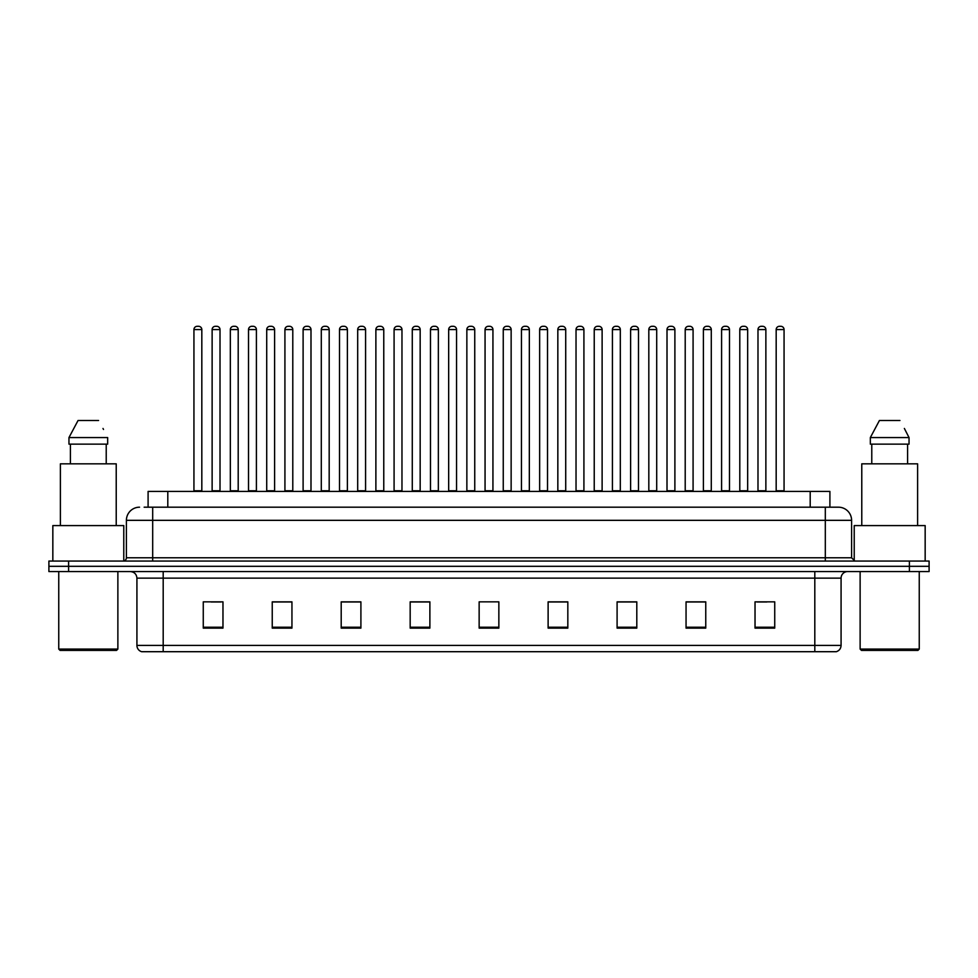 <?xml version="1.0" encoding="UTF-8"?>
<svg xmlns="http://www.w3.org/2000/svg" width="978" height="978" viewBox="0 0 978 978"><rect width="100%" height="100%" fill="white"/><g stroke="black" fill="none" stroke-linecap="round" stroke-linejoin="round"><path stroke-width="1.47" d="M148.094 507.191L148.094 491.433L829.906 491.433L829.906 507.191M841.08 645.394C840.897 648.548 839.32 650.651 836.349 651.703L814.808 651.703L814.808 645.394L841.08 645.394L841.08 578.132A6.565 6.565 0 0 1 847.645 571.568M814.808 651.703L141.651 651.703A6.565 6.565 0 0 1 136.92 645.394L136.92 578.132C136.529 574.147 134.341 571.959 130.355 571.568M929.1 571.568L929.1 566.311L48.9 566.311L48.9 571.568L68.607 571.568L68.607 566.311L48.9 566.311L48.9 561.054L68.607 561.054L68.607 566.311L929.1 566.311L929.1 571.568L68.607 571.568M774.735 628.12L774.735 601.849L755.028 601.849L755.028 628.12L774.735 628.12M705.761 628.12L705.761 601.849L686.055 601.849L686.055 628.12L705.761 628.12M636.8 628.12L636.8 601.849L617.094 601.849L617.094 628.12L636.8 628.12M567.827 628.12L567.827 601.849L548.12 601.849L548.12 628.12L567.827 628.12M222.972 628.12L222.972 601.849L203.265 601.849L203.265 628.12L222.972 628.12M291.945 628.12L291.945 601.849L272.239 601.849L272.239 628.12L291.945 628.12M360.906 628.12L360.906 601.849L341.2 601.849L341.2 628.12L360.906 628.12M429.88 628.12L429.88 601.849L410.173 601.849L410.173 628.12L429.88 628.12M498.853 628.12L498.853 601.849L479.147 601.849L479.147 628.12L498.853 628.12M629.636 601.983L621.287 601.983M702.412 601.983L694.074 601.983M756.996 601.983L766.85 601.983M429.489 601.983L421.151 601.983M411.298 601.983L429.88 601.983M356.713 601.983L348.364 601.983M283.926 601.983L275.588 601.983M211.15 601.983L221.004 601.983M548.12 601.983L566.702 601.983M556.849 601.983L548.511 601.983M484.073 601.849L493.927 601.849M360.906 601.983L341.2 601.983M291.945 601.983L272.239 601.983M636.8 601.983L617.094 601.983M705.761 601.983L686.055 601.983M144.451 507.191L838.452 507.191A13.142 13.142 0 0 1 851.593 520.333L851.593 557.778L854.87 561.054M144.145 507.191L152.69 507.191L152.69 520.333L126.406 520.333L126.406 557.778A3.289 3.289 0 0 1 123.13 561.054M139.548 507.191A13.142 13.142 0 0 0 126.406 520.333M929.1 561.054L929.1 566.311L929.1 561.054L68.607 561.054M851.593 520.333L825.31 520.333L825.31 507.191L838.452 507.191M201.823 329.574L193.937 329.574A3.289 3.289 0 0 1 197.226 326.297L198.534 326.297A3.289 3.289 0 0 1 201.823 329.574L201.823 490.773A0.66 0.66 0 0 0 202.47 491.433M193.937 329.574L193.937 490.773A0.66 0.66 0 0 1 193.277 491.433M198.534 326.297L197.226 326.297M212.128 329.574A3.289 3.289 0 0 1 215.417 326.297L216.725 326.297A3.289 3.289 0 0 1 220.013 329.574L212.128 329.574L212.128 490.773A0.66 0.66 0 0 1 211.48 491.433M220.013 329.574L220.013 490.773A0.66 0.66 0 0 0 220.673 491.433M238.204 329.574L230.331 329.574A3.289 3.289 0 0 1 233.608 326.297L234.928 326.297A3.289 3.289 0 0 1 238.204 329.574L238.204 490.773A0.66 0.66 0 0 0 238.864 491.433M230.331 329.574L230.331 490.773A0.66 0.66 0 0 1 229.671 491.433M234.928 326.297L233.608 326.297M274.598 329.574L266.713 329.574A3.289 3.289 0 0 1 270.001 326.297L271.309 326.297A3.289 3.289 0 0 1 274.598 329.574L274.598 490.773A0.66 0.66 0 0 0 275.258 491.433M266.713 329.574L266.713 490.773A0.66 0.66 0 0 1 266.065 491.433M271.309 326.297L270.001 326.297M303.107 329.574L303.107 490.773L310.992 490.773L310.992 329.574L303.107 329.574A3.289 3.289 0 0 1 306.395 326.297L307.703 326.297A3.289 3.289 0 0 1 310.992 329.574L310.992 490.773A0.66 0.66 0 0 0 311.652 491.433M303.107 490.773A0.66 0.66 0 0 1 302.447 491.433M307.703 326.297L306.395 326.297M338.84 491.433A0.66 0.66 0 0 0 339.5 490.773L339.5 329.574L339.5 490.773L347.386 490.773L347.386 329.574L339.5 329.574A3.289 3.289 0 0 1 342.777 326.297L344.097 326.297A3.289 3.289 0 0 1 347.386 329.574L347.386 490.773A0.66 0.66 0 0 0 348.034 491.433M344.097 326.297L342.777 326.297M248.522 329.574A3.289 3.289 0 0 1 251.811 326.297L253.119 326.297A3.289 3.289 0 0 1 256.407 329.574L248.522 329.574L248.522 490.773A0.66 0.66 0 0 1 247.862 491.433M256.407 329.574L256.407 490.773A0.66 0.66 0 0 0 257.055 491.433M284.916 329.574A3.289 3.289 0 0 1 288.192 326.297L289.512 326.297A3.289 3.289 0 0 1 292.789 329.574L284.916 329.574L284.916 490.773A0.66 0.66 0 0 1 284.256 491.433M292.789 329.574L292.789 490.773A0.66 0.66 0 0 0 293.449 491.433M321.297 329.574A3.289 3.289 0 0 1 324.586 326.297L325.906 326.297A3.289 3.289 0 0 1 329.183 329.574L321.297 329.574L321.297 490.773A0.66 0.66 0 0 1 320.65 491.433M329.183 329.574L329.183 490.773A0.66 0.66 0 0 0 329.843 491.433M325.906 326.297L324.586 326.297M116.553 650.394L60.061 650.394L58.753 649.074L117.873 649.074L116.553 650.394M58.753 571.568L58.753 649.074M117.873 571.568L117.873 649.074M123.778 560.993L123.778 525.589L52.836 525.589L52.836 561.054M116.223 525.589L116.223 463.841L60.391 463.841L60.391 525.589M106.223 444.134L106.223 463.841L106.223 444.134M68.961 437.569L78.057 420.491L68.961 437.569L68.961 444.134L107.666 444.134L107.666 437.569L68.961 437.569M103.509 429.452L102.996 428.462M70.404 444.134L70.404 463.841M98.57 420.491L78.057 420.491M917.939 650.394L861.447 650.394L860.127 649.074L919.247 649.074L917.939 650.394M860.127 571.568L860.127 649.074M919.247 571.568L919.247 649.074M925.164 561.054L925.164 525.589L854.222 525.589L854.222 560.993M917.608 525.589L917.608 463.841L861.777 463.841L861.777 525.589M904.882 429.452L909.039 437.569L870.334 437.569L879.43 420.491L870.334 437.569L870.334 444.134L909.039 444.134L909.039 437.569L909.039 444.134M909.039 437.569L904.369 428.462M871.777 444.134L871.777 463.841M907.596 463.841L907.596 444.134M899.943 420.491L879.43 420.491M383.767 329.574L375.882 329.574A3.289 3.289 0 0 1 379.171 326.297L380.491 326.297A3.289 3.289 0 0 1 383.767 329.574L383.767 490.773A0.66 0.66 0 0 0 384.427 491.433M375.882 329.574L375.882 490.773A0.66 0.66 0 0 1 375.234 491.433M380.491 326.297L379.171 326.297M411.616 491.433A0.66 0.66 0 0 0 412.276 490.773L412.276 329.574L412.276 490.773L420.161 490.773L420.161 329.574L412.276 329.574A3.289 3.289 0 0 1 415.564 326.297L416.872 326.297A3.289 3.289 0 0 1 420.161 329.574L420.161 490.773A0.66 0.66 0 0 0 420.821 491.433M416.872 326.297L415.564 326.297M456.555 329.574L448.67 329.574A3.289 3.289 0 0 1 451.958 326.297L453.266 326.297A3.289 3.289 0 0 1 456.555 329.574L456.555 490.773A0.66 0.66 0 0 0 457.203 491.433M448.67 329.574L448.67 490.773A0.66 0.66 0 0 1 448.01 491.433M453.266 326.297L451.958 326.297M357.691 329.574A3.289 3.289 0 0 1 360.98 326.297L362.288 326.297A3.289 3.289 0 0 1 365.576 329.574L357.691 329.574L357.691 490.773A0.66 0.66 0 0 1 357.031 491.433M365.576 329.574L365.576 490.773A0.66 0.66 0 0 0 366.237 491.433M362.288 326.297L360.98 326.297M394.085 329.574A3.289 3.289 0 0 1 397.361 326.297L398.682 326.297A3.289 3.289 0 0 1 401.97 329.574L394.085 329.574L394.085 490.773A0.66 0.66 0 0 1 393.425 491.433M401.97 329.574L401.97 490.773A0.66 0.66 0 0 0 402.618 491.433M398.682 326.297L397.361 326.297M430.479 329.574A3.289 3.289 0 0 1 433.755 326.297L435.076 326.297A3.289 3.289 0 0 1 438.352 329.574L430.479 329.574L430.479 490.773A0.66 0.66 0 0 1 429.819 491.433M438.352 329.574L438.352 490.773A0.66 0.66 0 0 0 439.012 491.433M435.076 326.297L433.755 326.297M492.936 329.574L485.064 329.574A3.289 3.289 0 0 1 488.34 326.297L489.66 326.297A3.289 3.289 0 0 1 492.936 329.574L492.936 490.773A0.66 0.66 0 0 0 493.597 491.433M485.064 329.574L485.064 490.773A0.66 0.66 0 0 1 484.403 491.433M489.66 326.297L488.34 326.297M521.445 329.574L521.445 490.773L529.33 490.773L529.33 329.574L521.445 329.574A3.289 3.289 0 0 1 524.734 326.297L526.042 326.297A3.289 3.289 0 0 1 529.33 329.574L529.33 490.773A0.66 0.66 0 0 0 529.99 491.433M521.445 490.773A0.66 0.66 0 0 1 520.797 491.433M526.042 326.297L524.734 326.297M565.724 329.574L557.839 329.574A3.289 3.289 0 0 1 561.127 326.297L562.436 326.297A3.289 3.289 0 0 1 565.724 329.574L565.724 490.773A0.66 0.66 0 0 0 566.384 491.433M557.839 329.574L557.839 490.773A0.66 0.66 0 0 1 557.179 491.433M562.436 326.297L561.127 326.297M594.233 329.574L594.233 490.773L602.118 490.773L602.118 329.574L594.233 329.574A3.289 3.289 0 0 1 597.509 326.297L598.829 326.297A3.289 3.289 0 0 1 602.118 329.574L602.118 490.773A0.66 0.66 0 0 0 602.766 491.433M594.233 490.773A0.66 0.66 0 0 1 593.573 491.433M598.829 326.297L597.509 326.297M630.614 329.574L630.614 490.773L638.5 490.773L638.5 329.574L630.614 329.574A3.289 3.289 0 0 1 633.903 326.297L635.223 326.297A3.289 3.289 0 0 1 638.5 329.574L638.5 490.773A0.66 0.66 0 0 0 639.16 491.433M630.614 490.773A0.66 0.66 0 0 1 629.966 491.433M635.223 326.297L633.903 326.297M466.861 329.574A3.289 3.289 0 0 1 470.149 326.297L471.457 326.297A3.289 3.289 0 0 1 474.746 329.574L466.861 329.574L466.861 490.773A0.66 0.66 0 0 1 466.213 491.433M474.746 329.574L474.746 490.773A0.66 0.66 0 0 0 475.406 491.433M471.457 326.297L470.149 326.297M503.254 329.574A3.289 3.289 0 0 1 506.543 326.297L507.851 326.297A3.289 3.289 0 0 1 511.139 329.574L503.254 329.574L503.254 490.773A0.66 0.66 0 0 1 502.594 491.433M511.139 329.574L511.139 490.773A0.66 0.66 0 0 0 511.787 491.433M507.851 326.297L506.543 326.297M539.648 329.574A3.289 3.289 0 0 1 542.924 326.297L544.245 326.297A3.289 3.289 0 0 1 547.521 329.574L539.648 329.574L539.648 490.773A0.66 0.66 0 0 1 538.988 491.433M547.521 329.574L547.521 490.773A0.66 0.66 0 0 0 548.181 491.433M544.245 326.297L542.924 326.297M576.03 329.574A3.289 3.289 0 0 1 579.318 326.297L580.639 326.297A3.289 3.289 0 0 1 583.915 329.574L576.03 329.574L576.03 490.773A0.66 0.66 0 0 1 575.382 491.433M583.915 329.574L583.915 490.773A0.66 0.66 0 0 0 584.575 491.433M580.639 326.297L579.318 326.297M612.424 329.574A3.289 3.289 0 0 1 615.712 326.297L617.02 326.297A3.289 3.289 0 0 1 620.309 329.574L612.424 329.574L612.424 490.773A0.66 0.66 0 0 1 611.763 491.433M620.309 329.574L620.309 490.773A0.66 0.66 0 0 0 620.969 491.433M617.02 326.297L615.712 326.297M674.893 329.574L667.008 329.574A3.289 3.289 0 0 1 670.297 326.297L671.605 326.297A3.289 3.289 0 0 1 674.893 329.574L674.893 490.773A0.66 0.66 0 0 0 675.553 491.433M667.008 329.574L667.008 490.773A0.66 0.66 0 0 1 666.348 491.433M671.605 326.297L670.297 326.297M711.287 329.574L703.402 329.574A3.289 3.289 0 0 1 706.691 326.297L707.999 326.297A3.289 3.289 0 0 1 711.287 329.574L711.287 490.773A0.66 0.66 0 0 0 711.935 491.433M703.402 329.574L703.402 490.773A0.66 0.66 0 0 1 702.742 491.433M707.999 326.297L706.691 326.297M747.669 329.574L739.796 329.574A3.289 3.289 0 0 1 743.072 326.297L744.392 326.297A3.289 3.289 0 0 1 747.669 329.574L747.669 490.773A0.66 0.66 0 0 0 748.329 491.433M739.796 329.574L739.796 490.773A0.66 0.66 0 0 1 739.136 491.433M744.392 326.297L743.072 326.297M784.063 329.574L776.177 329.574A3.289 3.289 0 0 1 779.466 326.297L780.774 326.297A3.289 3.289 0 0 1 784.063 329.574L784.063 490.773A0.66 0.66 0 0 0 784.723 491.433M776.177 329.574L776.177 490.773A0.66 0.66 0 0 1 775.53 491.433M780.774 326.297L779.466 326.297M648.817 329.574A3.289 3.289 0 0 1 652.094 326.297L653.414 326.297A3.289 3.289 0 0 1 656.703 329.574L648.817 329.574L648.817 490.773A0.66 0.66 0 0 1 648.157 491.433M656.703 329.574L656.703 490.773A0.66 0.66 0 0 0 657.35 491.433M653.414 326.297L652.094 326.297M685.211 329.574A3.289 3.289 0 0 1 688.488 326.297L689.808 326.297A3.289 3.289 0 0 1 693.084 329.574L685.211 329.574L685.211 490.773A0.66 0.66 0 0 1 684.551 491.433M693.084 329.574L693.084 490.773A0.66 0.66 0 0 0 693.744 491.433M689.808 326.297L688.488 326.297M721.593 329.574A3.289 3.289 0 0 1 724.881 326.297L726.189 326.297A3.289 3.289 0 0 1 729.478 329.574L721.593 329.574L721.593 490.773A0.66 0.66 0 0 1 720.945 491.433M729.478 329.574L729.478 490.773A0.66 0.66 0 0 0 730.138 491.433M726.189 326.297L724.881 326.297M757.987 329.574A3.289 3.289 0 0 1 761.275 326.297L762.583 326.297A3.289 3.289 0 0 1 765.872 329.574L757.987 329.574L757.987 490.773A0.66 0.66 0 0 1 757.327 491.433M765.872 329.574L765.872 490.773A0.66 0.66 0 0 0 766.52 491.433M762.583 326.297L761.275 326.297M167.8 507.191L167.8 491.433M810.2 507.191L810.2 491.433M814.808 571.568L814.808 578.132L136.92 578.132M841.08 578.132L814.808 578.132L814.808 645.394L163.192 645.394L163.192 651.703M136.92 645.394L163.192 645.394L163.192 571.568M909.393 571.568L909.393 561.054M498.853 627.216L479.147 627.216M429.88 627.216L410.173 627.216M360.906 627.216L341.2 627.216M291.945 627.216L272.239 627.216M222.972 627.216L203.265 627.216M567.827 627.216L548.12 627.216M636.8 627.216L617.094 627.216M705.761 627.216L686.055 627.216M774.735 627.216L755.028 627.216M152.69 561.054L152.69 557.778L851.593 557.778M126.406 557.778L152.69 557.778L152.69 520.333L825.31 520.333L825.31 561.054M193.937 490.773L201.823 490.773M212.128 490.773L220.013 490.773M230.331 490.773L238.204 490.773M266.713 490.773L274.598 490.773M248.522 490.773L256.407 490.773M284.916 490.773L292.789 490.773M321.297 490.773L329.183 490.773M375.882 490.773L383.767 490.773M448.67 490.773L456.555 490.773M357.691 490.773L365.576 490.773M394.085 490.773L401.97 490.773M430.479 490.773L438.352 490.773M485.064 490.773L492.936 490.773M557.839 490.773L565.724 490.773M466.861 490.773L474.746 490.773M503.254 490.773L511.139 490.773M539.648 490.773L547.521 490.773M576.03 490.773L583.915 490.773M612.424 490.773L620.309 490.773M667.008 490.773L674.893 490.773M703.402 490.773L711.287 490.773M739.796 490.773L747.669 490.773M776.177 490.773L784.063 490.773M648.817 490.773L656.703 490.773M685.211 490.773L693.084 490.773M721.593 490.773L729.478 490.773M757.987 490.773L765.872 490.773"/></g></svg>
